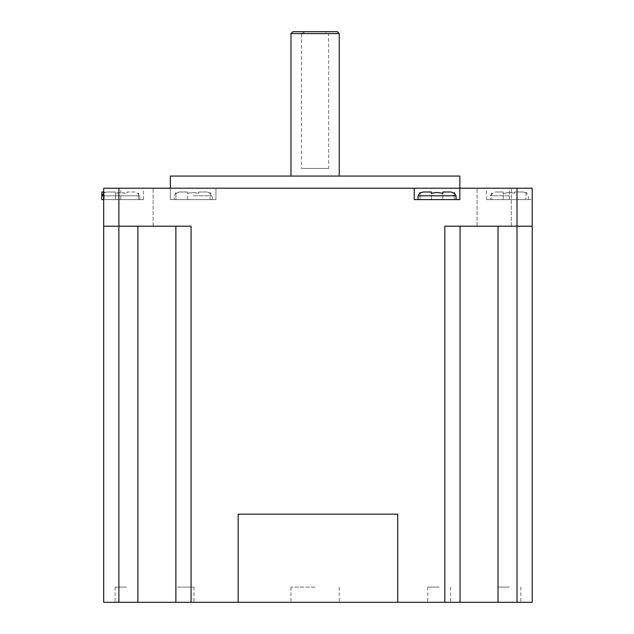 <?xml version="1.0" encoding="UTF-8"?>
<svg xmlns="http://www.w3.org/2000/svg" width="634" height="634" viewBox="0 0 634 634"><rect width="100%" height="100%" fill="white"/><g stroke="black" fill="none" stroke-linecap="round" stroke-linejoin="round"><path stroke-width="0.48" stroke-dasharray="3.17 2.38" d="M495.305 192.015L503.214 192.015L503.214 193.394L509.419 192.49L514.61 193.053L514.61 192.015L523.533 192.015L526.006 192.807L523.478 192.015L514.61 192.015L514.61 193.18L509.419 192.562L503.214 193.552L503.214 199.615L526.006 199.615L491.818 199.615L503.214 199.615L503.214 192.015L495.36 192.015L491.818 193.98L491.818 199.615L491.818 193.909L495.305 192.015L503.214 192.015L495.36 192.015M526.006 192.807L526.006 199.615L526.006 192.807M454.253 193.418L454.253 199.615L454.253 193.378L451.115 192.015L442.857 192.015L442.857 193.362L437.048 192.554L431.461 193.283L431.461 199.615L420.065 199.615L442.857 199.615L431.461 199.615L431.461 192.015L422.981 192.015L420.065 193.172L420.065 199.615L420.065 193.172M106.726 192.015L115.594 192.015L115.594 193.18L120.785 192.562L126.99 193.552L126.99 192.015L134.844 192.015L138.386 193.909L134.899 192.015L126.99 192.015L126.99 193.394L120.785 192.49L115.594 193.053L115.594 199.615L104.198 199.615L126.99 199.615L115.594 199.615L115.594 192.015L106.67 192.015L104.198 192.807L104.198 199.615L104.198 192.839L106.726 192.015L115.594 192.015L106.67 192.015M138.386 193.98L138.386 199.615L126.99 199.615L138.386 199.615L138.386 193.98M179.089 192.015L187.347 192.015L187.347 193.362L193.156 192.554L198.743 193.283L198.743 192.015L207.223 192.015L210.139 193.14L207.263 192.015L198.743 192.015L198.743 193.188L193.156 192.498L187.347 193.267L187.347 199.615L210.139 199.615L175.943 199.615L187.347 199.615L187.347 192.015L179.05 192.015L175.943 193.378L175.943 199.615L175.943 193.418L179.089 192.015L187.347 192.015L179.05 192.015M210.139 193.172L210.139 199.615L210.139 193.172M445.33 199.615L418.052 199.615L445.33 199.615M191.064 602.3L444.83 602.3L444.83 226.203L517.011 226.203L517.011 602.3L532.211 602.3L532.211 188.219L532.211 199.615L509.419 199.615L532.211 199.615L532.211 188.219L215.948 188.219L215.948 199.615L215.948 188.219L170.364 188.219L459.84 188.219L170.364 188.219L170.364 199.615L215.948 199.615L170.364 199.615L170.364 188.219L103.691 188.219L143.577 188.219L120.785 188.219L120.785 199.615L139.781 199.615L103.691 199.615L103.691 188.219L103.691 199.615L103.691 192.015L103.691 199.615L143.577 199.615L103.691 199.615L120.785 199.615L120.785 188.219L103.691 188.219L103.691 602.3L118.883 602.3L118.883 226.203L103.691 226.203L191.064 226.203L175.872 226.203L175.872 602.3L191.064 602.3L191.064 226.203L175.872 226.203L175.872 602.3L118.883 602.3M315.098 602.3L290.974 602.3L315.098 602.3M315.098 587.108L290.974 587.108L315.098 587.108M439.196 602.3L427.799 602.3L439.196 602.3M439.196 587.108L427.799 587.108L439.196 587.108M509.419 602.3L498.023 602.3L509.419 602.3M509.419 587.108L498.023 587.108L509.419 587.108M175.872 587.108L175.872 602.3L175.872 587.108L182.616 587.108L175.872 587.108L175.872 226.203L137.879 226.203L175.872 226.203M182.616 602.3L194.012 602.3L182.616 602.3M182.616 587.108L194.012 587.108L182.616 587.108M126.483 587.108L115.087 587.108L126.483 587.108M136.017 188.219L118.923 188.219L136.017 188.219M136.017 226.203L118.923 226.203L136.017 226.203M494.179 188.219L511.281 188.219L494.179 188.219M494.179 226.203L511.281 226.203L494.179 226.203M290.974 33.602L301.53 33.602L301.53 168.462L328.674 168.462L328.674 33.602L339.222 33.602M459.84 176.062L170.364 176.062M328.674 168.462L301.53 168.462M397.724 602.3L397.724 514.166L238.17 514.166L238.17 602.3M459.84 188.219L459.84 199.615L414.256 199.615L414.256 188.219M509.419 199.615L486.619 199.615L509.419 199.615L490.423 199.615L509.419 199.615L509.419 188.219L532.211 188.219L486.619 188.219L509.419 188.219L509.419 199.615M193.156 199.615L174.16 199.615L193.156 199.615M444.83 602.3L460.03 602.3L460.03 226.203L460.03 602.3L517.011 602.3M517.011 188.219L517.011 226.203L460.03 226.203L532.211 226.203M315.098 176.062L290.974 176.062L315.098 176.062M301.53 33.602L305.295 31.7L324.901 31.7L328.674 33.602M305.295 31.7L292.876 31.7M337.328 31.7L324.901 31.7M118.883 188.219L118.883 226.203L137.879 226.203L103.691 226.203M460.03 226.203L460.03 602.3M103.691 199.615L101.789 199.615L103.691 199.615L101.789 199.615L101.789 195.811L139.781 195.811L103.691 195.811M103.691 192.015L101.789 192.015M442.857 192.015L442.857 199.615L442.857 193.267L442.857 199.615L454.253 199.615L442.857 199.615L442.857 193.362M509.419 195.811L490.423 195.811L509.419 195.811M418.052 195.811L456.044 195.811M193.156 195.811L212.152 195.811L193.156 195.811M498.023 226.203L498.023 587.108M137.879 226.203L137.879 587.108M528.407 199.615L528.407 195.811L526.006 192.276M139.781 199.615L139.781 195.811L138.386 192.871M212.152 199.615L212.152 195.811L210.139 192.459M290.974 587.108L290.974 602.3M427.799 587.108L427.799 602.3M194.012 587.108L194.012 602.3M115.087 587.108L115.087 602.3M118.923 226.203L118.923 188.219L118.923 226.203M477.085 226.203L477.085 188.219L477.085 226.203M153.111 226.203L153.111 188.219L153.111 226.203M511.281 226.203L511.281 188.219L511.281 226.203M520.815 587.108L520.815 602.3M450.592 587.108L450.592 602.3M339.222 587.108L339.222 602.3M486.619 199.615L486.619 188.219M143.577 199.615L143.577 188.219M175.943 192.593L174.16 195.811L174.16 199.615M491.818 192.871L490.423 195.811L490.423 199.615M103.691 192.522L104.198 192.276"/><path stroke-width="0.95" d="M420.065 193.172L422.941 192.015L431.461 192.015L431.461 193.188L437.048 192.498L442.857 193.267L442.857 192.015L451.154 192.015L454.253 193.418M238.17 602.3L191.064 602.3L191.064 226.203L118.883 226.203L118.883 602.3L103.691 602.3L103.691 188.219L414.256 188.219L414.256 199.615L459.84 199.615L459.84 188.219L532.211 188.219L532.211 602.3L517.011 602.3L517.011 226.203L444.83 226.203L444.83 602.3L397.724 602.3L397.724 514.166L238.17 514.166L238.17 602.3L397.724 602.3M290.974 33.602L292.876 31.7L337.328 31.7L339.222 33.602L290.974 33.602L290.974 176.062M170.364 188.219L170.364 176.062L459.84 176.062L459.84 188.219L414.256 188.219M517.011 188.219L517.011 226.203L532.211 226.203M460.03 226.203L460.03 602.3L517.011 602.3M460.03 602.3L444.83 602.3M191.064 602.3L175.872 602.3L175.872 226.203M118.883 602.3L175.872 602.3M118.883 188.219L118.883 226.203L103.691 226.203M103.691 195.811L101.789 195.811L101.789 199.615L103.691 199.615M104.198 192.276L101.789 195.811L101.789 192.015L103.691 192.015M442.857 192.015L442.857 193.267M454.253 192.593L456.044 195.811L418.052 195.811L418.052 199.615M137.879 226.203L137.879 602.3M498.023 226.203L498.023 602.3M456.044 195.811L456.044 199.615M339.222 33.602L339.222 176.062M418.052 195.811L420.065 192.459"/></g></svg>
